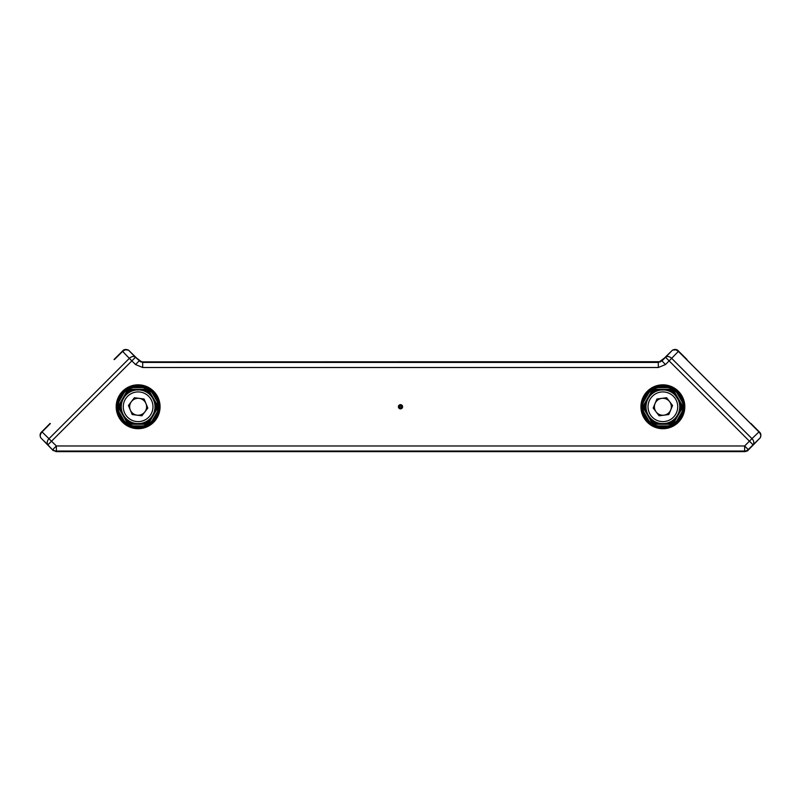 <?xml version="1.0" encoding="UTF-8"?>
<svg xmlns="http://www.w3.org/2000/svg" width="801" height="801" viewBox="0 0 801 801"><rect width="100%" height="100%" fill="white"/><g stroke="black" fill="none" stroke-linecap="round" stroke-linejoin="round"><path stroke-width="1.2" d="M660.264 361.972L659.293 361.712L661.756 360.65L672.46 350.147L675.864 349.797L678.377 351.389L758.927 431.929C760.9 434.282 761.31 436.255 760.159 437.857L747.423 450.943L744.88 451.624L56.12 451.624L52.606 449.992A1.011 0.991 139.7 0 1 52.546 449.932L52.546 449.932A1.011 0.991 139.7 0 1 52.496 449.872M400.981 406.768L400.019 406.768L400.981 406.768M670.898 389.316L654.848 389.316L654.848 388.285L657.831 387.624L667.924 387.624A19.795 19.795 0 0 0 657.831 387.624L657.571 386.653A20.806 20.806 0 0 1 668.174 386.653L672.169 388.175L677.646 392.11A20.806 20.806 0 0 1 682.953 401.301L683.553 408.961L682.953 412.235L681.971 411.964L682.893 409.051L682.001 408.54L682.542 405.927L673.441 390.157L670.898 389.316L670.898 388.285L667.924 387.624L668.174 386.653M152.891 392.11L152.18 392.83L157.226 401.571A19.795 19.795 0 0 0 152.18 392.83L149.447 389.907L143.169 387.624A19.795 19.795 0 0 0 133.076 387.624L132.826 386.653A20.806 20.806 0 0 1 143.429 386.653L147.424 388.175L152.891 392.11A20.806 20.806 0 0 1 158.197 401.301L158.868 405.526L158.197 412.235L157.226 411.964L158.388 408.14L157.226 401.571L158.197 401.301M138.122 428.705A21.937 21.937 0 0 0 160.06 406.768A21.937 21.937 0 0 0 138.122 384.83A21.937 21.937 0 0 0 116.195 406.768A21.937 21.937 0 0 0 138.122 428.705M662.878 428.705A21.937 21.937 0 0 0 684.805 406.768A21.937 21.937 0 0 0 662.878 384.83A21.937 21.937 0 0 0 640.94 406.768A21.937 21.937 0 0 0 662.878 428.705M125.707 418.192L125.326 418.412A1.011 1.011 -172 0 0 125.687 418.783L126.979 421.626A1.011 1.011 -66.5 0 0 127.109 422.067L119.359 408.65L119.089 405.927L128.49 390.087L146.913 389.857L146.913 390.868L143.79 390.868M158.197 412.235A20.806 20.806 0 0 1 152.891 421.416L149.577 424.109L143.429 426.883A20.806 20.806 0 0 1 132.826 426.883L125.887 423.579L123.354 421.416L124.075 420.705L126.137 422.958L127.029 422.447L129.021 424.22L147.234 424.22L148.686 423.379L157.797 407.609L157.797 405.927L148.686 390.157L147.234 389.316L146.913 389.857L148.375 390.698L147.254 390.958L147.754 390.087M143.429 386.653L143.169 387.624L133.076 387.624L130.102 388.285L130.102 389.316L127.559 390.157L128.751 391.208L127.189 393.912M154.723 409.812L156.285 406.427L157.166 405.927L157.166 407.609L147.754 423.449L129.341 423.669L127.109 422.067M123.354 421.416A20.806 20.806 0 0 1 118.047 412.235L117.377 408.009L118.047 401.301L119.029 401.571L124.075 392.83L123.354 392.11L128.831 388.175L130.102 388.285L126.808 389.907L124.075 392.83A19.795 19.795 0 0 0 119.029 401.571L118.107 404.475L118.999 404.996L118.458 407.609L119.97 407.108L120.3 407.679A4.516 4.516 0 0 1 121.341 408.53M143.79 422.658L147.494 422.327L149.447 423.629L152.18 420.705A19.795 19.795 0 0 0 157.226 411.964L152.18 420.705L152.891 421.416M128.21 420.415A4.516 4.516 0 0 1 128.42 421.747L129.341 422.658L129.181 425.001L133.076 425.902A19.795 19.795 0 0 0 143.169 425.902L149.577 424.109M646.277 403.724L644.715 407.108L643.834 407.609L643.834 405.927L653.246 390.087L671.659 389.857L673.891 391.459L675.674 395.113A1.011 1.011 8 0 0 675.313 394.753L673.591 391.779A3.504 3.504 0 0 0 675.313 394.753L675.093 395.123M657.21 390.868L653.506 391.208L652.314 390.157L651.774 391.088L650.883 390.578L648.82 392.83L648.109 392.11L653.576 388.175L657.571 386.653M672.79 393.121A4.516 4.516 0 0 1 672.58 391.789L671.659 390.868L671.308 387.764M681.641 404.875A1.011 1.011 6.5 0 0 681.311 404.535A3.074 3.074 0 0 1 679.929 402.142L679.498 402.002A3.504 3.504 0 0 0 681.21 404.986L680.7 405.857L681.581 405.346A1.011 1.011 8 0 0 681.21 404.986L679.929 402.142A1.011 1.011 113.5 0 0 679.799 401.691L681.641 404.875L681.911 407.609L672.51 423.449L654.087 423.669L654.087 422.658L657.21 422.658M651.774 391.088L643.203 405.927L643.203 407.609L652.314 423.379L653.766 424.22L654.087 423.669L652.625 422.828L653.746 422.568L653.246 423.449M682.953 412.235A20.806 20.806 0 0 1 677.646 421.416L674.322 424.109L668.174 426.883L667.924 425.902L670.898 425.241L670.898 424.22L673.441 423.379L672.249 422.327L673.811 419.614M683.553 408.961L682.893 409.051L683.133 405.396L681.03 406.427L680.7 405.857A4.516 4.516 0 0 1 679.659 404.996M138.122 385.651A21.116 21.116 0 0 1 159.239 406.768A21.116 21.116 0 0 1 138.122 427.874A21.116 21.116 0 0 1 117.016 406.768A21.116 21.116 0 0 1 138.122 385.651M662.878 385.651A21.116 21.116 0 0 1 683.984 406.768A21.116 21.116 0 0 1 662.878 427.874A21.116 21.116 0 0 1 641.761 406.768A21.116 21.116 0 0 1 662.878 385.651M750.667 423.599L686.717 359.649M665 357.636A1.011 0.871 -133.3 0 1 665.02 357.616L667.984 354.663A1.011 0.711 -136 0 0 667.984 354.663L670.137 352.44A1.011 0.711 -136 0 0 670.137 352.44L672.47 350.137A1.011 0.811 -133.7 0 0 672.46 350.147L665.551 357.296A5.066 3.574 44 0 1 669.135 356.765A5.066 3.574 44 0 1 671.659 358.347L678.587 351.168L686.928 359.439M50.333 423.599L42.073 431.929C40.1 434.282 39.69 436.255 40.841 437.857A1.011 0.811 136.3 0 1 40.821 437.837L41.412 438.457A1.011 0.831 136.4 0 1 41.392 438.437L43.124 440.18A1.011 0.711 134 0 0 43.134 440.19M140.736 361.972L141.707 361.712L139.244 360.65L128.54 350.147L125.136 349.797L122.623 351.389L114.283 359.649M136 357.636A1.011 0.871 -46.7 0 0 135.98 357.616L133.016 354.663A1.011 0.711 -44 0 1 133.016 354.663L130.863 352.44A1.011 0.711 -44 0 1 130.863 352.44L129.141 350.718A1.011 0.831 -46.4 0 0 129.141 350.718L128.53 350.137A1.011 0.811 -46.3 0 1 128.54 350.147L135.449 357.296A5.066 3.574 136 0 0 131.865 356.765A5.066 3.574 136 0 0 129.341 358.347L122.413 351.168L114.072 359.439M141.707 361.712L142.938 361.862L142.688 362.442L658.312 362.442L658.312 367.509L665.461 364.545L671.659 358.347L751.969 438.648L744.64 445.977L748.214 449.561L760.159 437.857A1.011 0.811 43.7 0 0 760.179 437.837L759.588 438.457A1.011 0.831 43.6 0 0 759.608 438.437L757.876 440.18A1.011 0.711 46 0 1 757.866 440.19M659.293 361.712L142.938 361.862M149.577 389.416L148.375 390.698L156.826 405.346A1.011 1.011 8 0 0 156.465 404.986L154.743 402.002A3.504 3.504 0 0 0 156.465 404.986L155.955 405.857L158.868 405.526M147.424 388.175L147.234 389.316L130.102 389.316M126.678 389.416L127.559 390.157L118.999 404.996M117.447 404.575L118.107 404.475L117.867 408.14L118.458 407.609L127.029 422.447M654.848 389.316L650.883 390.578L650.632 389.957M651.854 422.067L650.022 418.883A1.011 1.011 -173.5 0 0 650.342 419.223L652.154 421.757A3.504 3.504 0 0 0 650.442 418.783L650.342 419.223A3.074 3.074 0 0 1 651.724 421.626A1.011 1.011 113.5 0 0 651.854 422.067L653.165 421.747L653.506 422.327M650.022 418.883L643.834 407.609L642.612 408.14L643.774 411.964A19.795 19.795 0 0 0 648.82 420.705L651.553 423.629L654.848 425.241L654.848 424.22L670.898 424.22M668.174 426.883A20.806 20.806 0 0 1 657.571 426.883L653.576 425.351L653.766 424.22L654.848 424.22M671.308 425.772L670.898 425.241L674.192 423.629L673.441 423.379L682.001 408.54M41.422 438.477L52.606 449.992L41.422 438.477A1.011 0.831 136.4 0 1 41.412 438.457L40.821 437.837C39.629 435.283 39.98 433.251 41.862 431.729L56.36 445.977L52.786 449.561A5.066 5.056 -157.5 0 0 56.36 451.043L56.12 451.624M135.539 364.545L139.114 360.961L142.688 362.442L142.688 367.509L135.539 364.545L129.341 358.347L49.031 438.648A5.066 3.574 134 0 0 47.99 444.755L135.449 357.296L139.244 360.65A1.011 0.951 -47.8 0 0 139.214 360.61L139.214 360.61A1.011 0.951 -47.8 0 0 139.174 360.58M122.413 351.168C123.775 349.356 125.807 349.006 128.53 350.137A1.011 0.811 -46.3 0 0 128.49 350.107M757.886 440.17A1.011 0.711 46 0 1 757.876 440.18L755.643 442.332A1.011 0.711 46 0 0 755.653 442.322L752.7 445.296A1.011 0.871 43.3 0 0 752.7 445.296L748.454 449.932A1.011 0.991 40.3 0 0 748.504 449.872M750.877 423.389L759.138 431.729L751.969 438.648A5.066 3.574 46 0 1 753.01 444.755L665.551 357.296L661.886 360.961L658.312 362.442L658.062 361.862M665.461 364.545L661.756 360.65A1.011 0.951 -132.2 0 1 661.786 360.61L661.786 360.61A1.011 0.951 -132.2 0 1 661.826 360.58M677.135 350.087L674.893 349.376L672.47 350.137A1.011 0.811 -133.7 0 1 672.51 350.107M744.88 451.624L744.64 451.043L56.36 451.043L56.36 445.977L744.64 445.977L744.64 451.043A5.066 5.056 -22.5 0 0 748.214 449.561L748.394 449.992A1.011 0.991 40.3 0 0 748.454 449.932L755.643 442.332M150.978 394.653A1.011 1.011 -173.5 0 0 150.658 394.312A3.074 3.074 0 0 1 149.276 391.909L148.846 391.779A3.504 3.504 0 0 0 150.558 394.753L149.276 391.909A1.011 1.011 -66.5 0 0 149.146 391.459M119.359 408.65A1.011 1.011 -173.5 0 0 119.689 408.991A3.074 3.074 0 0 1 121.071 411.394L121.502 411.534A3.504 3.504 0 0 0 119.79 408.55L121.071 411.394A1.011 1.011 113.5 0 0 121.201 411.844M644.114 408.65A1.011 1.011 6.5 0 0 644.435 408.991A3.074 3.074 0 0 1 645.816 411.394L646.257 411.534A3.504 3.504 0 0 0 644.535 408.55L645.816 411.394A1.011 1.011 113.5 0 0 645.946 411.844M125.266 418.883A1.011 1.011 -173.5 0 0 125.587 419.223A3.074 3.074 0 0 1 126.979 421.626L127.409 421.757A3.504 3.504 0 0 0 125.687 418.783L125.907 418.402M653.576 425.351L648.109 421.416A20.806 20.806 0 0 1 642.803 412.235L642.132 408.009L642.803 401.301A20.806 20.806 0 0 1 648.109 392.11M129.692 387.764L132.826 386.653M678.978 401.732L679.799 401.691M673.891 391.459A1.011 1.011 113.5 0 1 674.021 391.909A3.074 3.074 0 0 0 675.413 394.312A1.011 1.011 -173.5 0 1 675.734 394.653M675.293 395.344L679.358 401.511A1.011 1.011 112 0 1 679.498 402.002L679.058 402.012M683.623 408.009L681.03 407.108L682.132 406.768M672.169 425.351L671.659 422.658L672.51 423.449M672.58 391.789L673.451 391.278A1.011 1.011 112 0 1 673.591 391.779L672.58 391.789M672.249 391.208L674.192 389.907L671.819 388.535L672.169 388.175M654.087 390.868L653.936 388.535L651.553 389.907L651.423 389.416M650.462 418.192L650.082 418.412A1.011 1.011 -172 0 0 650.442 418.783L650.662 418.402M644.715 406.427L642.612 405.396L642.132 408.009M646.687 411.524L646.257 411.534A1.011 1.011 112 0 0 646.387 412.024L646.767 411.804M644.715 407.108L645.045 407.679L644.174 408.19A1.011 1.011 8 0 0 644.535 408.55L645.045 407.679A4.516 4.516 0 0 1 646.097 408.53M128.42 421.747L127.549 422.257A1.011 1.011 -68 0 1 127.409 421.757L128.42 421.747M121.942 411.524L121.502 411.534A1.011 1.011 -68 0 0 121.642 412.024L122.022 411.804M128.751 422.327L126.808 423.629L128.831 425.351M119.79 408.55L120.3 407.679L119.419 408.19A1.011 1.011 -172 0 0 119.79 408.55M146.913 422.658L147.424 425.351M156.285 407.108L158.868 408.009M117.377 405.526L119.97 406.427L118.868 406.768M155.054 401.691A1.011 1.011 113.5 0 1 155.184 402.142A3.074 3.074 0 0 0 156.565 404.535A1.011 1.011 -173.5 0 1 156.886 404.875M128.831 388.175L129.341 390.868L128.49 390.087M154.233 401.732L154.613 401.511A1.011 1.011 112 0 1 154.743 402.002L154.313 402.012M148.045 393.121A4.516 4.516 0 0 1 147.835 391.789L148.846 391.779A1.011 1.011 -68 0 0 148.706 391.278L147.835 391.789L147.494 391.208M150.538 395.344L150.918 395.113A1.011 1.011 -172 0 0 150.558 394.753L150.338 395.123M654.437 387.764L654.848 388.285L653.576 388.175M683.623 405.526L681.971 401.571A19.795 19.795 0 0 0 676.925 392.83L674.863 390.578L673.971 391.088M675.113 389.957L674.863 390.578L674.322 389.416M683.553 404.575L682.001 404.996M642.803 401.301L643.774 401.571L648.82 392.83A19.795 19.795 0 0 0 643.774 401.571L642.132 405.526M643.744 404.996L642.202 404.575M674.322 424.109L674.863 422.958L673.971 422.447M675.113 423.579L674.863 422.958L676.925 420.705A19.795 19.795 0 0 0 681.971 411.964L676.925 420.705L677.646 421.416M643.744 408.54L642.202 408.961M651.774 422.447L650.632 423.579M652.955 420.415A4.516 4.516 0 0 1 653.165 421.747L652.154 421.757A1.011 1.011 -68 0 0 652.294 422.257L652.625 422.828L651.423 424.109M654.437 425.772L654.848 425.241L657.831 425.902A19.795 19.795 0 0 0 667.924 425.902L657.831 425.902L657.571 426.883M130.102 424.22L129.692 425.772M146.152 424.22L146.563 425.772M125.887 423.579L126.137 422.958L126.678 424.109M117.377 408.009L118.107 409.051L118.999 408.54M117.447 408.961L118.107 409.051L119.029 411.964A19.795 19.795 0 0 0 124.075 420.705L119.029 411.964L118.047 412.235M149.226 422.447L150.368 423.579M157.256 408.54L158.798 408.961M125.887 389.957L127.029 391.088M157.256 404.996L158.798 404.575M149.226 391.088L150.368 389.957M146.563 387.764L146.152 389.316M143.429 426.883L143.169 425.902L133.076 425.902L132.826 426.883M677.646 392.11L676.925 392.83L681.971 401.571L682.953 401.301M648.109 421.416L648.82 420.705L643.774 411.964L642.803 412.235M144.851 411.924A8.471 8.471 0 0 0 139.224 398.367A8.471 8.471 0 0 0 130.303 410.012A8.471 8.471 0 0 0 144.851 411.924M122.543 413.226A16.871 16.871 0 0 1 131.664 391.178A16.871 16.871 0 0 1 153.712 400.3A16.871 16.871 0 0 1 144.591 422.347A16.871 16.871 0 0 1 122.543 413.226A16.871 16.871 0 0 0 144.591 422.347A16.871 16.871 0 0 0 153.712 400.3M134.378 397.727L144.08 399.008L147.825 408.039L141.877 415.799L132.175 414.528L128.43 405.496L134.378 397.727M663.979 415.168A8.471 8.471 0 0 0 669.596 401.611A8.471 8.471 0 0 0 655.048 403.524A8.471 8.471 0 0 0 663.979 415.168M647.288 400.3A16.871 16.871 0 0 1 669.336 391.178A16.871 16.871 0 0 1 678.457 413.226A16.871 16.871 0 0 1 656.409 422.347A16.871 16.871 0 0 1 647.288 400.3A16.871 16.871 0 0 0 656.409 422.347A16.871 16.871 0 0 0 678.457 413.226M666.622 397.727L672.57 405.496L668.825 414.528L659.123 415.799L653.175 408.039L656.92 399.008L666.622 397.727M45.347 442.322A1.011 0.711 134 0 0 45.357 442.332L48.3 445.296A1.011 0.871 136.7 0 1 48.3 445.296L52.546 449.932L48.3 445.296M400.5 405.376A1.392 1.392 0 0 0 399.108 406.768A1.392 1.392 0 0 0 400.5 408.16A1.392 1.392 0 0 0 401.892 406.768A1.392 1.392 0 0 0 400.5 405.376M400.5 408.87A2.103 2.103 0 0 1 398.397 406.768A2.103 2.103 0 0 1 400.5 404.655A2.103 2.103 0 0 1 402.603 406.768A2.103 2.103 0 0 1 400.5 408.87M662.878 385.421A21.347 21.347 0 0 0 641.531 406.768A21.347 21.347 0 0 0 662.878 428.104A21.347 21.347 0 0 0 684.214 406.768A21.347 21.347 0 0 0 662.878 385.421M662.878 428.215A21.457 21.457 0 0 1 641.421 406.768A21.457 21.457 0 0 1 662.878 385.311A21.457 21.457 0 0 1 684.324 406.768A21.457 21.457 0 0 1 662.878 428.215M138.122 385.421A21.347 21.347 0 0 0 116.786 406.768A21.347 21.347 0 0 0 138.122 428.104A21.347 21.347 0 0 0 159.469 406.768A21.347 21.347 0 0 0 138.122 385.421M138.122 428.215A21.457 21.457 0 0 1 116.676 406.768A21.457 21.457 0 0 1 138.122 385.311A21.457 21.457 0 0 1 159.579 406.768A21.457 21.457 0 0 1 138.122 428.215M138.122 428.375A21.607 21.607 0 0 0 159.739 406.768A21.607 21.607 0 0 0 138.122 385.161A21.607 21.607 0 0 0 116.515 406.768A21.607 21.607 0 0 0 138.122 428.375M662.878 428.375A21.607 21.607 0 0 0 684.485 406.768A21.607 21.607 0 0 0 662.878 385.161A21.607 21.607 0 0 0 641.261 406.768A21.607 21.607 0 0 0 662.878 428.375M156.375 406.768L157.386 406.768M147.254 422.568L147.754 423.449M129.001 422.568L128.49 423.449M644.625 406.768L643.614 406.768M653.746 390.958L653.246 390.087M671.999 390.958L672.51 390.087M658.312 367.509L142.688 367.509M135.98 357.616A1.011 0.871 -46.7 0 0 135.96 357.596L141.417 361.682L139.214 360.61M130.863 352.44L133.016 354.663A1.011 0.711 -44 0 1 133.036 354.683M43.114 440.17A1.011 0.711 134 0 0 43.124 440.18L45.357 442.332M665.02 357.616A1.011 0.871 -133.3 0 1 665.04 357.596L659.583 361.682M671.879 350.708A1.011 0.831 -133.6 0 0 671.859 350.718A1.011 0.831 -133.6 0 1 671.859 350.718L667.984 354.663A1.011 0.711 -136 0 0 667.964 354.683M759.578 438.477A1.011 0.831 43.6 0 0 759.588 438.457L760.179 437.837C761.371 435.283 761.02 433.251 759.138 431.729M147.494 422.327L149.066 419.614M156.285 406.427L155.955 405.857A4.516 4.516 0 0 1 154.903 404.996M132.465 390.868L129.341 390.868M121.532 403.724L119.97 406.427M129.341 422.658L132.465 422.658M671.659 390.868L668.535 390.868M653.506 391.208L651.934 393.912M668.535 422.658L671.659 422.658M679.468 409.812L681.03 407.108M118.047 401.301A20.806 20.806 0 0 1 123.354 392.11M151.84 401.081A14.849 14.849 0 0 0 132.435 393.051A14.849 14.849 0 0 0 124.405 412.455A14.849 14.849 0 0 0 143.81 420.485A14.849 14.849 0 0 0 151.84 401.081M676.595 412.455A14.849 14.849 0 0 0 668.565 393.051A14.849 14.849 0 0 0 649.16 401.081A14.849 14.849 0 0 0 657.19 420.485A14.849 14.849 0 0 0 676.595 412.455M50.123 423.389L41.862 431.729M53.256 450.643L52.546 449.932M672.47 350.137C675.193 349.006 677.225 349.356 678.587 351.168M747.744 450.643L748.454 449.932"/></g></svg>
